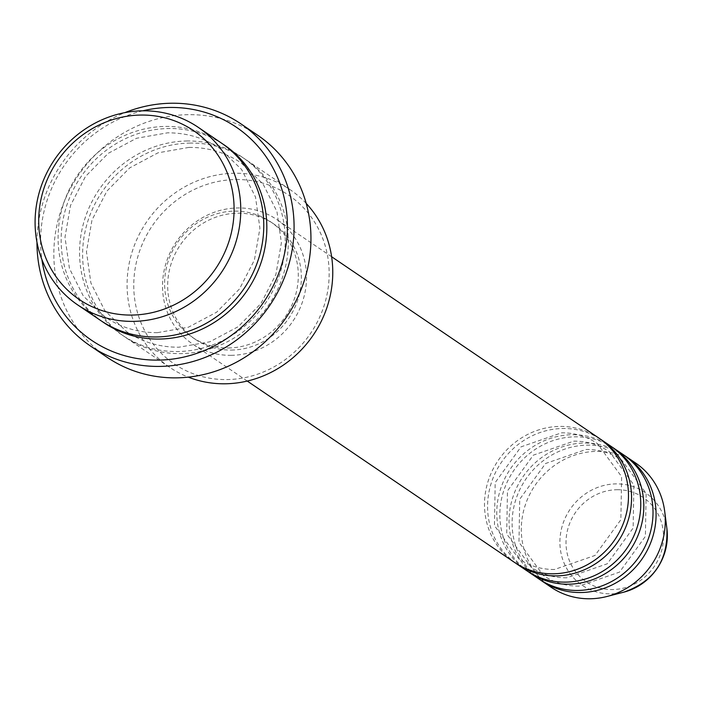<?xml version="1.0" encoding="UTF-8"?>
<svg xmlns="http://www.w3.org/2000/svg" width="702" height="702" viewBox="0 0 702 702"><rect width="100%" height="100%" fill="white"/><g stroke="black" fill="none" stroke-linecap="round" stroke-linejoin="round"><path stroke-width="0.53" stroke-dasharray="3.51 2.63" d="M598.674 437.943A75.123 70.498 -55.8 0 0 559.977 426.412A75.123 70.498 -55.8 0 0 488.557 479.87A75.123 70.498 -55.8 0 0 514.32 562.276M600.201 439.004A75.123 70.498 -55.8 0 0 563.039 428.501A75.123 70.498 -55.8 0 0 491.944 481.019A75.123 70.498 -55.8 0 0 515.865 563.294M610.942 446.27A75.123 70.498 -55.8 0 0 572.235 434.74A75.123 70.498 -55.8 0 0 500.824 488.197A75.123 70.498 -55.8 0 0 526.588 570.594M612.46 447.332A75.123 70.498 -55.8 0 0 575.307 436.82A75.123 70.498 -55.8 0 0 504.212 489.347A75.123 70.498 -55.8 0 0 528.132 571.612M623.209 454.589A75.123 70.498 -55.8 0 0 584.503 443.059A75.123 70.498 -55.8 0 0 513.092 496.516A75.123 70.498 -55.8 0 0 538.846 578.922M624.727 455.651A75.123 70.498 -55.8 0 0 587.574 445.138A75.123 70.498 -55.8 0 0 516.479 497.665A75.123 70.498 -55.8 0 0 540.4 579.94M236.17 179.545A101.957 95.683 124.2 0 1 329.045 278.492A101.957 95.683 124.2 0 1 226.737 379.571A101.957 95.683 124.2 0 1 133.871 280.625A101.957 95.683 124.2 0 1 236.17 179.545M306.204 203.422A107.318 100.719 -55.8 0 0 290.18 189.715A107.318 100.719 -55.8 0 0 234.889 173.245A107.318 100.719 -55.8 0 0 132.871 249.605A107.318 100.719 -55.8 0 0 169.665 367.322A107.318 100.719 -55.8 0 0 188.32 377.141M221.183 142.901A107.318 100.719 -55.8 0 0 165.891 126.43A107.318 100.719 -55.8 0 0 63.873 202.79A107.318 100.719 -55.8 0 0 100.676 320.507M190.426 143.076A107.318 100.719 -55.8 0 0 88.408 219.436A107.318 100.719 -55.8 0 0 125.202 337.153A107.318 100.719 -55.8 0 0 180.493 353.624A107.318 100.719 -55.8 0 0 282.511 277.264A107.318 100.719 -55.8 0 0 245.718 159.547A107.318 100.719 -55.8 0 0 190.426 143.076M231.046 355.335A75.123 70.498 -55.8 0 0 302.465 301.878A75.123 70.498 -55.8 0 0 276.702 219.472A75.123 70.498 -55.8 0 0 237.996 207.95A75.123 70.498 -55.8 0 0 166.585 261.398A75.123 70.498 -55.8 0 0 192.339 343.804A75.123 70.498 -55.8 0 0 231.046 355.335M231.3 350.07A69.761 65.47 -55.8 0 0 297.604 300.43A69.761 65.47 -55.8 0 0 273.692 223.912A69.761 65.47 -55.8 0 0 237.75 213.206A69.761 65.47 -55.8 0 0 171.437 262.846A69.761 65.47 -55.8 0 0 195.358 339.364A69.761 65.47 -55.8 0 0 231.3 350.07M228.229 347.99A69.761 65.47 -55.8 0 0 294.542 298.35A69.761 65.47 -55.8 0 0 270.621 221.832A69.761 65.47 -55.8 0 0 234.687 211.126A69.761 65.47 -55.8 0 0 168.375 260.767A69.761 65.47 -55.8 0 0 192.287 337.285A69.761 65.47 -55.8 0 0 228.229 347.99M257.713 135.258A134.152 125.895 -55.8 0 0 188.601 114.672A134.152 125.895 -55.8 0 0 61.074 210.126A134.152 125.895 -55.8 0 0 107.073 357.274M635.477 462.916A75.123 70.498 -55.8 0 0 596.77 451.386A75.123 70.498 -55.8 0 0 525.359 504.843A75.123 70.498 -55.8 0 0 551.114 587.241M142.769 110.819A128.782 120.858 -55.8 0 0 41.892 259.494M36.969 242.234A134.152 125.895 124.2 0 1 124.912 112.627M617.111 489.733A50.877 47.745 124.2 0 1 663.46 539.11A50.877 47.745 124.2 0 1 612.407 589.548A50.877 47.745 124.2 0 1 566.058 540.171A50.877 47.745 124.2 0 1 617.111 489.733M666.9 528.597A56.063 52.615 -55.8 0 0 616.216 483.88A56.063 52.615 -55.8 0 0 559.968 539.461A56.063 52.615 -55.8 0 0 611.03 593.866A56.063 52.615 -55.8 0 0 623.762 592.172M102.211 321.534A107.318 100.719 124.2 0 1 67.26 203.94A107.318 100.719 124.2 0 1 168.963 128.51A107.318 100.719 124.2 0 1 222.709 143.954M187.355 140.988A107.318 100.719 -55.8 0 0 79.668 247.394A107.318 100.719 -55.8 0 0 177.43 351.544A107.318 100.719 -55.8 0 0 285.117 245.147A107.318 100.719 -55.8 0 0 187.355 140.988M554.501 569.48C541.382 569.533 529.51 566.005 518.866 558.871L494.445 525.649L495.191 482.581L521.033 446.849L561.565 432.818C574.684 432.765 586.556 436.302 597.2 443.427L621.621 476.649L620.866 519.726L595.024 555.449L554.501 569.48M566.76 577.799C553.65 577.86 541.768 574.324 531.133 567.198L506.712 533.976L507.458 490.9L533.301 455.168L573.832 441.146C586.942 441.084 598.824 444.62 609.468 451.746L633.888 484.968L633.134 528.044L607.291 563.776L566.76 577.799M579.027 586.126C565.917 586.179 554.036 582.642 543.392 575.517L518.971 542.295L519.726 499.227L545.568 463.495L586.1 449.464C599.21 449.412 611.091 452.948 621.726 460.073L646.147 493.295L645.401 536.363L619.559 572.095L579.027 586.126M157.441 332.651C138.233 332.739 120.823 327.562 105.221 317.111L83.319 295.998L69.428 268.445L64.996 237.215L70.507 205.493L85.433 176.535L108.231 153.326L136.557 138.259L167.488 132.836C186.688 132.748 204.098 137.925 219.708 148.376L241.611 169.489L255.493 197.043L259.924 228.273L254.414 260.003L239.496 288.952L216.69 312.162L188.364 327.229L157.441 332.651M188.952 147.394L158.02 152.817L129.695 167.892L106.897 191.102L91.98 220.051L86.46 251.781L90.891 283.011L104.782 310.565L126.685 331.677C142.295 342.128 159.696 347.306 178.905 347.218L209.837 341.795L238.153 326.72L260.96 303.518L275.877 274.561L281.388 242.839L276.957 211.609L263.075 184.056L241.172 162.943C225.561 152.492 208.152 147.306 188.952 147.394M331.625 256.739L276.702 219.472M273.692 223.912L270.621 221.832M290.18 189.715L245.718 159.547M169.665 367.322L125.202 337.153M195.358 339.364L192.287 337.285M247.262 381.072L192.339 343.804"/><path stroke-width="1.05" d="M247.262 381.072L514.32 562.276A75.123 70.498 -55.8 0 0 553.027 573.806A75.123 70.498 -55.8 0 0 624.438 520.349A75.123 70.498 -55.8 0 0 598.674 437.943L331.625 256.739M515.865 563.294A75.123 70.498 -55.8 0 0 517.383 564.355A75.123 70.498 -55.8 0 0 556.089 575.886A75.123 70.498 -55.8 0 0 627.5 522.428A75.123 70.498 -55.8 0 0 601.746 440.022A75.123 70.498 -55.8 0 0 600.201 439.004M517.383 564.355L526.588 570.594A75.123 70.498 -55.8 0 0 565.285 582.125A75.123 70.498 -55.8 0 0 636.705 528.667A75.123 70.498 -55.8 0 0 610.942 446.27L601.746 440.022M528.132 571.612A75.123 70.498 -55.8 0 0 529.65 572.674A75.123 70.498 -55.8 0 0 568.357 584.204A75.123 70.498 -55.8 0 0 639.768 530.747A75.123 70.498 -55.8 0 0 614.013 448.35A75.123 70.498 -55.8 0 0 612.46 447.332M529.65 572.674L538.846 578.922A75.123 70.498 -55.8 0 0 577.553 590.452A75.123 70.498 -55.8 0 0 648.964 536.995A75.123 70.498 -55.8 0 0 623.209 454.589L614.013 448.35M540.4 579.94A75.123 70.498 -55.8 0 0 541.918 581.002A75.123 70.498 -55.8 0 0 580.624 592.532A75.123 70.498 -55.8 0 0 652.035 539.075A75.123 70.498 -55.8 0 0 626.272 456.669A75.123 70.498 -55.8 0 0 624.727 455.651M131.678 315.066A101.957 95.683 -55.8 0 0 233.985 213.987A101.957 95.683 -55.8 0 0 141.111 115.049A101.957 95.683 -55.8 0 0 38.812 216.128A101.957 95.683 -55.8 0 0 131.678 315.066M142.892 110.819A107.318 100.719 124.2 0 1 198.183 127.29A107.318 100.719 124.2 0 1 234.986 245.007A107.318 100.719 124.2 0 1 132.968 321.376A107.318 100.719 124.2 0 1 77.676 304.905A107.318 100.719 124.2 0 1 40.874 187.188A107.318 100.719 124.2 0 1 142.892 110.819M188.32 377.141A107.318 100.719 -55.8 0 0 224.956 383.792A107.318 100.719 -55.8 0 0 322.885 317.857A107.318 100.719 -55.8 0 0 306.204 203.422M41.892 259.494A128.782 120.858 -55.8 0 0 158.038 360.117A128.782 120.858 -55.8 0 0 287.267 232.432A128.782 120.858 -55.8 0 0 169.954 107.45A128.782 120.858 -55.8 0 0 142.769 110.819M124.912 112.627A134.152 125.895 124.2 0 1 171.736 103.229A134.152 125.895 124.2 0 1 240.847 123.815A134.152 125.895 124.2 0 1 286.846 270.963A134.152 125.895 124.2 0 1 159.319 366.418A134.152 125.895 124.2 0 1 90.207 345.832A134.152 125.895 124.2 0 1 36.969 242.234M77.676 304.905L100.676 320.507A107.318 100.719 -55.8 0 0 155.967 336.978A107.318 100.719 -55.8 0 0 257.985 260.618A107.318 100.719 -55.8 0 0 221.183 142.901L198.183 127.29M90.207 345.832L107.073 357.274A134.152 125.895 -55.8 0 0 176.184 377.86A134.152 125.895 -55.8 0 0 303.712 282.406A134.152 125.895 -55.8 0 0 257.713 135.258L240.847 123.815M541.918 581.002L551.114 587.241A75.123 70.498 -55.8 0 0 589.82 598.771A75.123 70.498 -55.8 0 0 606.879 596.507A75.123 70.498 -55.8 0 0 664.689 511.302A75.123 70.498 -55.8 0 0 635.477 462.916L626.272 456.669M666.9 528.597C668.207 560.433 653.834 581.625 623.762 592.172A56.063 52.615 -55.8 0 0 666.9 528.597L664.689 511.302M222.709 143.954A107.318 100.719 124.2 0 1 261.355 261.767A107.318 100.719 124.2 0 1 159.029 339.057A107.318 100.719 124.2 0 1 102.211 321.534M623.762 592.172L606.879 596.507"/></g></svg>
